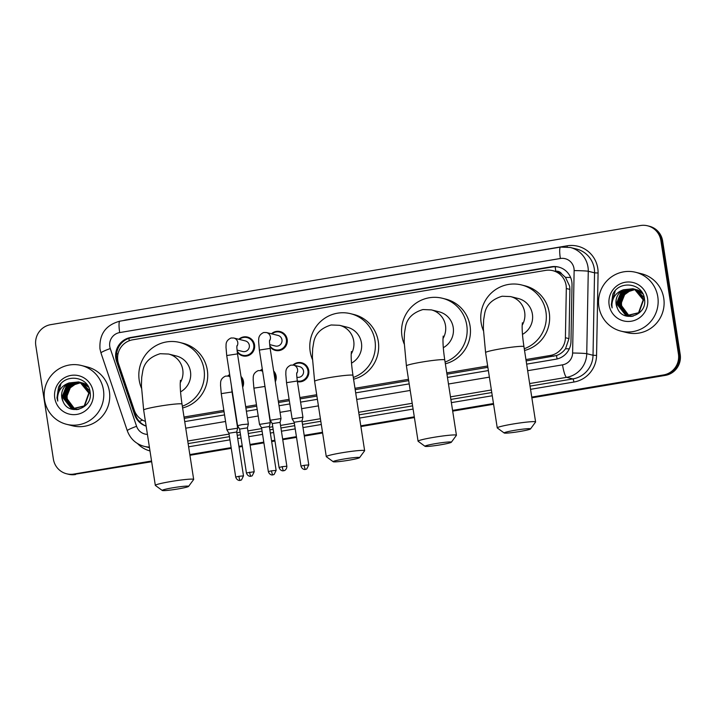 <?xml version="1.0" encoding="UTF-8"?>
<svg xmlns="http://www.w3.org/2000/svg" width="716" height="716" viewBox="0 0 716 716"><rect width="100%" height="100%" fill="white"/><g stroke="black" fill="none" stroke-linecap="round" stroke-linejoin="round"><path stroke-width="1.07" d="M292.978 365.017A9.702 9.532 104 0 1 308.757 370.611A9.702 9.532 104 0 1 297.426 381.709M273.637 370.969A9.702 9.532 104 0 1 275.311 381.78M240.997 376.455A9.702 9.532 104 0 1 242.67 387.258M238.804 339.268A9.702 9.532 104 0 1 254.547 344.888A9.702 9.532 104 0 1 237.247 352.012M271.436 333.781A9.702 9.532 104 0 1 287.188 339.402A9.702 9.532 104 0 1 269.878 346.526M526.153 360.909L556.484 355.548C560.172 354.223 563.179 351.959 565.515 348.755L568.987 338.614L569.9 289.407L569.668 286.239L565.488 277.369L561.792 274.031A6.068 5.961 -76 0 0 555.804 271.292A18.195 3.133 -99.5 0 1 555.204 266.737M525.938 359.557L550.3 355.458A18.195 17.873 -76 0 0 565.407 337.719L566.311 288.503A18.195 17.873 -76 0 0 545.655 270.388L132.702 339.805A18.195 17.873 -76 0 0 118.552 363.773L134.268 410.187A18.195 17.873 -76 0 0 145.42 421.402M552.841 270.666L556.144 271.498A18.195 17.873 104 0 1 561.792 274.031M184.227 418.377L224.045 411.682M245.883 408.013L256.686 406.196M278.524 402.526L289.327 400.709M300.085 398.901L316.911 396.073M355.19 389.638L408.693 380.644M446.972 374.217L487.873 367.335M184.012 417.025L223.839 410.331M245.678 406.661L256.48 404.844M278.318 401.175L289.112 399.358M299.879 397.55L316.696 394.722M354.975 388.287L408.487 379.301M446.766 372.866L487.659 365.992M260.347 370.503A9.702 9.532 104 0 1 262.307 369.116M227.706 375.99A9.702 9.532 104 0 1 229.666 374.602M526.645 364.131L555.867 359.217A18.195 17.873 -76 0 0 570.974 341.478L572.021 284.879A18.195 17.873 -76 0 0 551.356 266.764L130.733 337.469A18.195 17.873 -76 0 0 116.583 361.437L134.653 414.815A18.195 17.873 -76 0 0 146.154 426.136M146.136 426.056A18.195 17.873 104 0 1 135.539 415.038L117.469 361.661A18.195 17.873 104 0 1 131.619 337.684L552.242 266.987A18.195 17.873 104 0 1 558.981 267.158M151.55 461.006L73.829 474.073A18.195 17.873 104 0 1 53.378 459.108L35.8 345.551A18.195 17.873 104 0 1 50.702 324.652L640.408 225.531A18.195 17.873 104 0 1 660.859 240.487L678.437 354.044A18.195 17.873 104 0 1 663.535 374.942L531.755 397.094M493.476 403.529L452.575 410.402M414.296 416.837L360.792 425.832M322.513 432.267L304.193 435.346M296.424 436.653L282.632 438.971M274.855 440.277L271.561 440.832M263.783 442.139L249.991 444.457M242.214 445.764L238.92 446.319M231.143 447.625L189.829 454.57M647.595 225.809L649.358 226.247A18.195 17.873 104 0 1 662.622 240.925L680.2 354.483L679.314 354.268A18.195 17.873 104 0 1 664.421 375.166L531.809 397.461L664.421 375.166A18.195 17.873 104 0 0 679.314 354.268L661.736 240.71L679.314 354.268L678.437 354.044M648.472 226.023A18.195 17.873 104 0 1 661.736 240.71A18.195 17.873 104 0 0 648.472 226.023M151.658 461.722L74.715 474.287A18.195 17.873 104 0 1 67.528 474.01A18.195 17.873 104 0 0 74.715 474.287L151.604 461.364L73.829 474.073M493.53 403.887L452.628 410.769L493.53 403.887M414.349 417.195L360.846 426.19L414.349 417.195M322.567 432.625L304.255 435.704L322.567 432.625M296.478 437.011L282.686 439.329L296.478 437.011M274.908 440.635L271.615 441.19L274.908 440.635M263.837 442.497L250.045 444.815L263.837 442.497M242.276 446.122L238.974 446.677L242.276 446.122M231.205 447.983L189.883 454.929L231.205 447.983M184.719 421.599L224.547 414.904M246.385 411.235L257.187 409.418M279.025 405.748L289.819 403.931M300.586 402.124L317.403 399.295M355.682 392.869L409.194 383.874M447.473 377.439L488.366 370.566M680.2 354.483A18.195 17.873 104 0 1 665.298 375.39L531.863 397.819M493.584 404.254L452.682 411.127M414.403 417.562L360.9 426.548M322.621 432.983L304.309 436.062M296.531 437.369L282.739 439.687M274.962 440.993L271.668 441.548M263.891 442.855L250.108 445.173M242.33 446.48L239.037 447.035M231.259 448.341L189.937 455.286M75.592 474.511A18.195 17.873 104 0 1 68.405 474.234L66.642 473.786M598.889 306.672A30.323 29.786 104 0 1 635.701 272.304A30.323 29.786 104 0 1 657.798 296.764A30.323 29.786 104 0 1 620.996 331.141A30.323 29.786 104 0 1 598.889 306.672M635.701 272.304L641.652 273.789A30.323 29.786 104 0 1 663.759 298.259A30.323 29.786 104 0 1 626.947 332.627L620.996 331.141M633.803 288.987L622.678 291.842L617.604 304.604L625.838 315.121L627.162 315.55M627.341 315.595L638.923 312.82L643.532 299.95L634.832 289.309L632.935 288.736L623.52 289.747A13.702 13.461 104 0 0 617.452 308.336C623.385 323.578 647.55 315.085 644.498 299.297C643.335 283.178 619.367 279.732 612.86 294.178L611.33 304.721L612.126 307.916L611.912 304.667C612.475 297.203 616.342 292.235 623.52 289.747M633.624 288.933L622.329 291.752L617.255 304.515L625.489 315.031L626.983 315.505L638.565 312.74L643.183 299.861L634.483 289.228L632.935 288.736M634.483 289.228L624.083 292.191L619 304.953L627.869 315.693M628.738 315.944L632.237 316.32M634.313 289.166L623.734 292.101L618.651 304.864L627.69 315.658M628.388 315.854L633.204 316.123M635.155 289.506L625.48 292.54L620.405 305.302L628.585 315.801M630.134 316.293L630.975 316.472M634.994 289.434L625.131 292.45L620.056 305.213L628.406 315.774M629.785 316.204L631.109 316.463M629.31 315.863L626.097 313.769A13.702 13.461 104 0 1 624.656 294.634C622.016 297.928 620.942 301.57 621.452 305.562L629.131 315.854M633.105 288.781L621.282 291.493L616.199 304.246L617.452 308.336M644.239 297.722L636.229 289.658L633.803 288.969M634.51 289.13L633.973 289.022M644.579 300.21L635.88 289.577L634.331 289.085M642.529 293.22L635.736 289.434L642.905 293.918M641.509 291.6L637.133 289.792L641.706 291.886M647.55 298.491A19.771 19.421 104 0 1 631.36 321.207A19.771 19.421 104 0 1 609.137 304.944A19.771 19.421 104 0 1 625.328 282.238A19.771 19.421 104 0 1 647.55 298.491M624.656 294.634L631.548 289.72M615.214 290.794L611.366 304.73L612.126 307.916M514.92 430.289A13.344 0.985 171.2 0 0 504.207 433.001A13.344 0.985 171.2 0 0 519.771 431.497A13.344 0.985 171.2 0 0 530.502 428.929A13.344 0.985 171.2 0 0 514.92 430.289M504.207 433.001L497.316 427.98A19.404 1.432 -8.8 0 1 497.244 427.882A19.404 1.432 -8.8 0 1 512.889 424.033A19.404 1.432 -8.8 0 1 535.595 421.948A19.404 1.432 -8.8 0 1 535.559 422.055L530.502 428.929M522.483 334.381A19.404 19.064 -76 0 0 518.25 298.5L510.535 296.576L502.131 296.236C492.098 299.288 486.298 304.989 484.723 313.348L483.631 319.909L483.345 328.429L485.582 352.576L497.244 427.882M483.398 330.72A33.357 32.766 104 0 1 481.143 322.773A33.357 32.766 104 0 1 521.633 284.968A33.357 32.766 104 0 1 545.941 311.881A33.357 32.766 104 0 1 524.264 348.728M521.633 284.968L524.935 285.8A33.357 32.766 104 0 1 549.253 312.713A33.357 32.766 104 0 1 524.533 350.482M435.74 443.598A13.344 0.985 171.2 0 0 425.027 446.31A13.344 0.985 171.2 0 0 440.591 444.806A13.344 0.985 171.2 0 0 451.331 442.237A13.344 0.985 171.2 0 0 435.74 443.598M425.027 446.31L418.135 441.289A19.404 1.432 -8.8 0 1 418.063 441.19A19.404 1.432 -8.8 0 1 433.717 437.342A19.404 1.432 -8.8 0 1 456.423 435.256A19.404 1.432 -8.8 0 1 456.387 435.364L451.331 442.237M443.302 347.69A19.404 19.064 -76 0 0 439.069 311.809L431.354 309.885L422.95 309.545C412.926 312.597 407.118 318.298 405.542 326.657L404.45 333.217L404.164 341.738L406.411 365.885L418.063 441.19M404.227 344.029A33.357 32.766 104 0 1 401.962 336.081A33.357 32.766 104 0 1 442.452 298.277A33.357 32.766 104 0 1 466.769 325.189A33.357 32.766 104 0 1 445.084 362.036M442.452 298.277L445.764 299.109A33.357 32.766 104 0 1 470.072 326.022A33.357 32.766 104 0 1 445.361 363.791M343.957 459.019A13.344 0.985 171.2 0 0 333.244 461.739A13.344 0.985 171.2 0 0 348.808 460.236A13.344 0.985 171.2 0 0 359.539 457.667A13.344 0.985 171.2 0 0 343.957 459.019M333.244 461.739L326.353 456.719A19.404 1.432 -8.8 0 1 326.281 456.62A19.404 1.432 -8.8 0 1 341.935 452.772A19.404 1.432 -8.8 0 1 364.632 450.686A19.404 1.432 -8.8 0 1 364.596 450.794L359.539 457.667M351.52 363.119A19.404 19.064 -76 0 0 347.287 327.239L339.572 325.315L331.168 324.975C321.135 328.026 315.335 333.728 313.76 342.087L312.668 348.647L312.382 357.159L314.619 381.315L326.281 456.62M312.436 359.459A33.357 32.766 104 0 1 310.18 351.511A33.357 32.766 104 0 1 350.67 313.706A33.357 32.766 104 0 1 374.978 340.619A33.357 32.766 104 0 1 353.301 377.466M350.67 313.706L353.973 314.53A33.357 32.766 104 0 1 378.29 341.442A33.357 32.766 104 0 1 353.57 379.22M172.995 487.757A13.344 0.985 171.2 0 0 162.281 490.469A13.344 0.985 171.2 0 0 177.845 488.974A13.344 0.985 171.2 0 0 188.576 486.406A13.344 0.985 171.2 0 0 172.995 487.757M162.281 490.469L155.39 485.457A19.404 1.432 -8.8 0 1 155.318 485.358A19.404 1.432 -8.8 0 1 170.972 481.51A19.404 1.432 -8.8 0 1 193.669 479.416A19.404 1.432 -8.8 0 1 193.633 479.532L188.576 486.406M180.557 391.858A19.404 19.064 -76 0 0 176.324 355.977L168.609 354.044L160.205 353.713C150.172 356.765 144.372 362.466 142.797 370.825L141.705 377.386L141.419 385.897L143.656 410.053L155.318 485.358M141.473 388.197A33.357 32.766 104 0 1 139.217 380.25A33.357 32.766 104 0 1 179.707 342.445A33.357 32.766 104 0 1 204.015 369.358A33.357 32.766 104 0 1 182.338 406.205M179.707 342.445L183.01 343.268A33.357 32.766 104 0 1 207.327 370.181A33.357 32.766 104 0 1 182.607 407.959M269.628 340.091C269.789 341.496 268.956 338.382 270.147 348.397L259.353 350.061L258.619 341.451C259.04 339.993 257.321 335.491 263.676 332.51L266.424 332.528L277.978 335.419A5.459 5.361 104 0 1 281.961 339.823A5.459 5.361 104 0 1 275.338 346.007L269.681 344.593M271.928 333.907A9.093 8.932 104 0 1 286.373 339.447A9.093 8.932 104 0 1 269.762 345.497M286.856 466.25C286.821 470.251 283.554 470.904 284.145 470.609L283.608 470.743A3.938 0.68 80.5 0 1 283.563 470.734A3.938 0.68 -99.5 0 1 282.238 466.671L286.856 466.25L280.063 422.377L281.003 418.565L270.218 420.247L259.353 350.061M280.063 422.377L272.277 423.595L270.218 420.247M236.987 345.577C237.148 346.983 236.316 343.868 237.506 353.883L226.721 355.548L225.979 346.938C226.399 345.479 224.69 340.977 231.035 337.997L233.792 338.015L245.346 340.905A5.459 5.361 104 0 1 249.32 345.309A5.459 5.361 104 0 1 242.697 351.493L237.041 350.079M239.287 339.393A9.093 8.932 104 0 1 253.741 344.933A9.093 8.932 104 0 1 237.13 350.983M241.981 424.633L237.578 425.716L239.636 429.081L247.423 427.864L248.371 424.051L241.981 424.633M296.8 372.696C296.961 374.101 296.129 370.986 297.319 381.002L286.525 382.666L285.791 374.056C286.212 372.597 284.503 368.096 290.848 365.115L293.605 365.133L299.556 366.628A5.459 5.361 104 0 1 303.53 371.031A5.459 5.361 104 0 1 296.907 377.216L296.854 377.198M308.775 464.908L306.761 468.971L305.526 469.392A3.938 0.68 80.5 0 1 305.481 469.392A3.938 0.68 -99.5 0 1 304.157 465.328L308.775 464.908L301.982 421.035L302.922 417.222L292.137 418.896L286.525 382.666M293.497 365.115A9.093 8.932 104 0 1 307.952 370.655A9.093 8.932 104 0 1 297.328 381.055M301.982 421.035L294.195 422.252L292.137 418.896M264.088 380.626L270.29 422.7L259.505 424.382L253.894 388.153L253.151 379.543C253.571 378.084 251.862 373.582 258.207 370.602L260.964 370.62A5.459 5.361 104 0 1 262.656 371.38M260.866 370.602A9.093 8.932 104 0 1 262.378 369.581M273.861 372.445A9.093 8.932 104 0 1 275.051 380.124M276.134 470.394L274.13 474.457L272.894 474.878A3.938 0.68 80.5 0 1 272.841 474.878A3.938 0.68 -99.5 0 1 271.525 470.815L276.134 470.394L269.341 426.521L261.555 427.738L259.505 424.382M243.494 475.88L241.489 479.944L240.254 480.364A3.938 0.68 80.5 0 1 240.2 480.364A3.938 0.68 -99.5 0 1 238.884 476.301L243.494 475.88L236.71 432.008L237.649 428.186L226.865 429.869L221.253 393.639L220.519 385.029C220.94 383.57 219.221 379.068 225.576 376.088L228.323 376.106A5.459 5.361 104 0 1 230.015 376.867M228.225 376.088A9.093 8.932 104 0 1 229.738 375.068M241.229 377.932A9.093 8.932 104 0 1 242.42 385.611M236.71 432.008L228.923 433.225M44.526 399.85A30.323 29.786 104 0 1 81.338 365.482A30.323 29.786 104 0 1 103.444 389.952A30.323 29.786 104 0 1 66.633 424.32A30.323 29.786 104 0 1 44.526 399.85M81.338 365.482L87.289 366.968A30.323 29.786 104 0 1 109.396 391.437A30.323 29.786 104 0 1 72.584 425.805L66.633 424.32M90.216 393.397L81.517 382.756L79.44 382.147L68.324 385.02L63.241 397.783L71.475 408.299L72.799 408.729M72.978 408.773L84.56 406.008L89.169 393.129L80.469 382.496L78.572 381.923L69.157 382.935A13.702 13.461 104 0 0 63.089 401.515C69.022 416.757 93.187 408.272 90.135 392.475C88.972 376.356 65.004 372.911 58.506 387.356L56.967 397.908L57.763 401.094L57.548 397.845C58.112 390.381 61.979 385.414 69.157 382.935M79.261 382.111L67.966 384.94L62.892 397.693L71.126 408.218L72.629 408.693L84.211 405.918L88.82 393.039L80.12 382.407L78.572 381.923M80.12 382.407L69.721 385.369L64.637 398.132L73.506 408.872M74.374 409.122L77.883 409.498M79.95 382.344L69.371 385.289L64.288 398.042L73.327 408.845M74.025 409.042L78.841 409.301M80.792 382.684L71.117 385.727L66.042 398.481L74.222 408.979M75.78 409.471L76.612 409.659M80.631 382.613L70.768 385.638L65.693 398.391L74.043 408.961M75.422 409.391L76.746 409.642M74.947 409.042L71.743 406.948A13.702 13.461 104 0 1 70.293 387.812C67.653 391.106 66.579 394.749 67.089 398.74L74.768 409.033M78.742 381.968L66.919 384.671L61.844 397.434L63.089 401.515M89.876 390.9L81.866 382.845L79.968 382.272M80.147 382.317L79.619 382.201M88.175 386.398L81.373 382.621L88.542 387.105M87.146 384.787L82.77 382.971L87.343 385.065M93.187 391.67A19.771 19.421 104 0 1 76.997 414.385A19.771 19.421 104 0 1 54.774 398.132A19.771 19.421 104 0 1 70.965 375.417A19.771 19.421 104 0 1 93.187 391.67M70.293 387.812L77.185 382.899M60.851 383.973L57.003 397.917L57.763 401.094M569.9 289.407L566.311 288.503M116.574 354.16A18.195 1.871 -18.7 0 1 118.113 353.507M557.102 358.967A18.195 3.133 -99.5 0 1 556.484 355.548M565.515 348.755A18.195 0.779 1.1 0 1 569.301 348.844M565.488 277.369A18.195 0.779 1.1 0 1 570.616 277.495M139.343 421.473A18.195 1.871 -18.7 0 1 142.547 420.14M129.22 340.753A18.195 3.133 -99.5 0 1 128.934 338.355M568.987 338.614L565.407 337.719M553.611 356.291L550.3 355.458M552.242 266.987L551.356 266.764M527.665 370.7L562.534 364.838A12.127 11.912 -76 0 0 572.612 353.015L574.134 270.585A12.127 11.912 -76 0 0 560.36 258.503L119.697 332.573A12.127 11.912 -76 0 0 110.264 348.558L136.586 426.306A12.127 11.912 -76 0 0 147.424 434.388M570.294 247.476A24.255 23.825 104 0 1 588.266 271.266L594.548 272.832A24.255 23.825 -76 0 0 576.577 249.043L570.294 247.476L560.556 247.092A12.127 2.085 80.5 0 0 560.36 258.503M560.556 247.092L119.894 321.162C105.753 324.992 99.121 334.238 99.98 348.916L100.983 352.997A12.127 1.244 -18.7 0 1 110.264 348.558M123.474 320.562A27.289 26.805 104 0 1 126.428 319.891L567.09 245.821A3.034 0.519 -99.5 0 1 567.215 246.922M567.09 245.821A27.289 26.805 104 0 1 597.762 268.258A27.289 26.805 104 0 1 598.084 273.002L596.562 355.431A27.289 26.805 104 0 1 573.892 382.04L530.547 389.325M492.268 395.76L451.375 402.634M413.096 409.069L359.584 418.063M321.305 424.499L302.993 427.577M295.216 428.884L281.424 431.202M273.655 432.509L270.353 433.064M262.584 434.37L248.792 436.688M241.015 437.995L237.721 438.55M229.943 439.857L188.621 446.802M149.993 450.937A27.289 26.805 104 0 1 137.553 443.58M663.535 374.942L665.298 375.39M660.859 240.487L662.622 240.925M574.134 270.585A12.127 0.519 1.1 0 1 588.266 271.266L586.744 353.686L593.027 355.261L594.548 272.832L598.084 273.002M572.612 353.015A12.127 0.519 1.1 0 1 586.744 353.686A24.255 23.825 104 0 1 566.598 377.341L572.881 378.916A24.255 23.825 -76 0 0 593.027 355.261L596.562 355.431M149.384 447.053A24.255 23.825 104 0 1 144.193 446.363L149.483 447.688M562.534 364.838A12.127 2.085 80.5 0 0 566.598 377.341L529.652 383.552M491.373 389.987L450.48 396.861M412.201 403.296L358.689 412.291M320.41 418.726L302.098 421.805M294.321 423.111L280.538 425.429M272.76 426.736L269.467 427.291M261.689 428.598L247.897 430.916M240.12 432.222L236.826 432.777M229.048 434.084L187.726 441.029M188.129 443.589L229.442 436.644M237.22 435.337L240.513 434.782M248.291 433.475L262.083 431.157M269.86 429.851L273.154 429.296M280.932 427.989L294.724 425.671M302.492 424.364L320.813 421.285M359.092 414.85L412.595 405.856M450.874 399.421L491.776 392.547M530.055 386.112L572.881 378.916A3.034 0.519 -99.5 0 1 573.892 382.04M185.739 428.177L225.567 421.482M247.405 417.813L258.199 415.996M280.037 412.327L290.839 410.51M301.606 408.702L318.423 405.874M356.702 399.439L410.205 390.444M448.485 384.009L489.386 377.135M100.983 352.997L127.296 430.746A12.127 1.244 -18.7 0 1 136.586 426.306M119.894 321.162A12.127 2.085 80.5 0 0 119.697 332.573M135.539 415.038L134.653 414.815M117.469 361.661L116.583 361.437M131.619 337.684L130.733 337.469M522.17 325.261A19.404 19.064 -76 0 0 510.535 296.576M522.367 322.791L522.152 326.022C522.071 331.24 522.671 338.113 523.942 346.642A19.404 1.432 171.2 0 0 501.236 348.728A19.404 1.432 171.2 0 0 485.582 352.576M442.998 338.57A19.404 19.064 -76 0 0 431.354 309.885M443.186 336.099L442.98 339.33C442.9 344.548 443.49 351.422 444.761 359.951A19.404 1.432 171.2 0 0 422.055 362.036A19.404 1.432 171.2 0 0 406.411 365.885M351.216 353.999A19.404 19.064 -76 0 0 339.572 325.315M351.404 351.529L351.189 354.76C351.108 359.978 351.708 366.852 352.979 375.372A19.404 1.432 171.2 0 0 330.273 377.466A19.404 1.432 171.2 0 0 314.619 381.315M180.253 382.738A19.404 19.064 -76 0 0 168.609 354.044M180.441 380.268L180.226 383.499C180.146 388.716 180.745 395.59 182.016 404.11A19.404 1.432 171.2 0 0 159.31 406.196A19.404 1.432 171.2 0 0 143.656 410.053M266.424 332.528A5.459 5.361 104 0 1 269.556 340.843M282.238 466.671L279.061 467.458L272.268 423.586M249.607 472.157A3.938 0.68 -99.5 0 0 250.922 476.221A3.938 0.68 80.5 0 0 250.976 476.221L252.211 475.8L254.216 471.737L246.429 472.945L239.636 429.072M233.792 338.015A5.459 5.361 104 0 1 236.915 346.32M293.605 365.133A5.459 5.361 104 0 1 296.728 373.439M304.157 465.328L300.98 466.107L294.187 422.243M264.678 386.488L253.894 388.153M271.525 470.815L268.348 471.593L261.555 427.729M231.447 386.112L232.047 391.974L221.253 393.639M238.884 476.301L235.707 477.08L228.914 433.216L226.865 429.869M127.296 430.746C130.294 438.827 135.924 444.036 144.193 446.363M523.942 346.642L535.595 421.948M444.761 359.951L456.423 435.256M352.979 375.372L364.632 450.686M182.016 404.11L193.669 479.416M279.741 332.108L283.187 332.967M275.338 349.757L278.775 350.616M270.147 348.397L281.003 418.565M279.061 467.458C280.314 471.289 283.661 470.886 282.99 470.797L283.608 470.743M247.11 337.594L250.546 338.453M226.721 355.548L237.578 425.716M242.697 355.243L246.134 356.103M237.506 353.883L248.371 424.051M254.216 471.737L247.423 427.864M246.429 472.945C247.682 476.775 251.021 476.373 250.349 476.283L250.976 476.221M297.319 381.002L302.922 417.222M301.32 363.316L304.756 364.175M297.328 381.073L300.344 381.825M300.98 466.107C302.233 469.947 305.58 469.544 304.909 469.454L305.526 469.392M262.602 371.031L260.964 370.62M269.341 426.53L270.29 422.717M268.348 471.593C269.601 475.433 272.939 475.03 272.268 474.932L272.894 474.878M229.961 376.518L228.323 376.106M232.047 391.974L237.649 428.186M235.707 477.08C236.96 480.919 240.308 480.517 239.636 480.418L240.254 480.364"/></g></svg>
